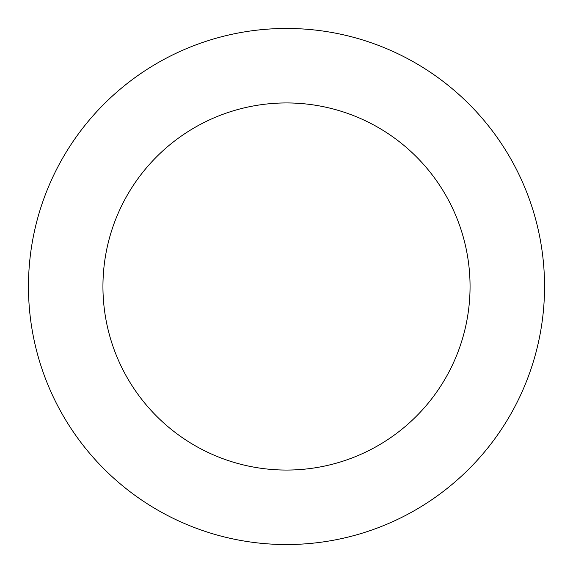 <?xml version="1.0" encoding="UTF-8"?>
<svg xmlns="http://www.w3.org/2000/svg" width="573" height="573" viewBox="0 0 573 573"><rect width="100%" height="100%" fill="white"/><g stroke="black" fill="none" stroke-linecap="round" stroke-linejoin="round"><path stroke-width="0.86" d="M544.35 296.592A258.051 258.051 0 0 0 166.313 58.152A258.051 258.051 0 0 0 148.837 504.756A258.051 258.051 0 0 0 544.35 296.592M469.917 293.677A183.553 183.553 0 0 0 201.008 124.069A183.553 183.553 0 0 0 188.574 441.754A183.553 183.553 0 0 0 469.917 293.677"/></g></svg>
